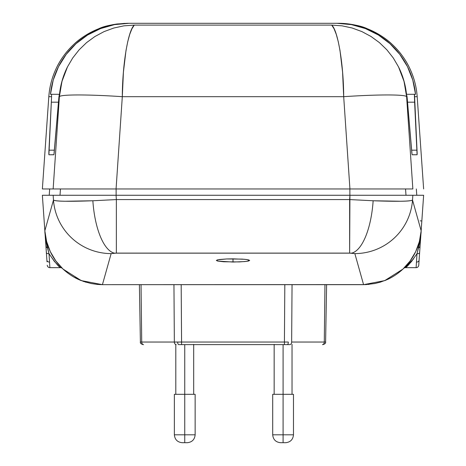 <?xml version="1.0" encoding="UTF-8"?>
<svg xmlns="http://www.w3.org/2000/svg" width="466" height="466" viewBox="0 0 466 466"><rect width="100%" height="100%" fill="white"/><g stroke="black" fill="none" stroke-linecap="round" stroke-linejoin="round"><path stroke-width="0.7" d="M106.638 26.346L114.362 24.442L103.388 27.267L114.362 24.442L124.568 23.376L116.488 24.215L108.298 25.904M355.82 25.444L362.612 27.267L351.638 24.57L340.594 23.347L351.638 24.442L341.444 23.387L351.638 24.442L362.397 27.174M417.187 96.678A78.882 73.453 176 0 1 417.187 96.683L423.635 188.957L417.187 96.683L414.414 96.683L417.187 96.683C416.511 86.88 414.012 77.397 409.69 68.222C405.647 59.59 399.845 51.679 392.29 44.491C385.807 38.224 377.507 32.987 367.4 28.787C361.296 25.793 351.655 23.964 338.491 23.3L337.04 23.3C347.572 23.457 357.026 25.216 365.408 28.572C374.827 32.288 383.017 37.327 389.978 43.682C397.277 50.334 403.107 57.976 407.465 66.609C411.822 75.23 414.513 84.463 415.532 94.295L414.49 94.295L414.402 94.901L414.618 102.182L407.54 102.182L414.618 102.182L417.093 154.776L412.154 154.776L412.031 154.374L407.226 98.571L407.034 96.683L406.614 96.683L412.853 188.957L42.365 188.957L53.147 188.957L59.386 96.683L58.966 96.683L58.774 98.571L53.969 154.374L53.846 154.776L48.907 154.776L51.586 96.683L51.51 94.295L50.468 94.295L53.223 80.082L58.535 66.609L66.224 54.341L76.022 43.682L87.614 34.997L100.592 28.572L114.531 24.628L128.96 23.3L337.04 23.3L351.469 24.628L365.408 28.572L378.386 34.997L389.978 43.682L399.776 54.341L407.465 66.609L412.777 80.082L415.532 94.295L406.486 94.295C405.502 84.69 402.851 75.562 398.535 66.912L403.76 80.245L406.602 94.295M58.955 188.957L60.388 188.957M63.859 188.957L116.116 188.957L116.121 195.266L61.407 195.266M388.906 195.266L349.879 195.266L349.879 188.957L407.045 188.957M59.514 94.295L51.51 94.295L59.514 94.295L58.966 96.683L59.386 96.683L61.966 81.393L67.465 66.912C62.828 76.302 60.137 86.222 59.386 96.683A63.108 4.392 3.9 0 1 122.308 96.683C122.412 64.378 128.115 30.29 134.284 25.1L131.936 28.776L129.734 34.35L127.736 41.678L125.989 50.567L123.42 72.079L122.308 96.683A63.108 4.392 -176.1 0 0 59.386 96.683L53.147 188.957L116.069 188.957L122.308 96.683L343.692 96.683L342.58 72.079L340.011 50.567L338.264 41.678L336.266 34.35L334.064 28.776L331.716 25.1C337.885 30.29 343.588 64.378 343.692 96.683A63.108 4.392 -3.9 0 1 406.614 96.683C405.863 86.222 403.172 76.302 398.535 66.912L393.246 57.912L386.844 49.786L379.406 42.604L371.012 36.476L361.913 31.601L352.156 28.007L342.056 25.834L331.716 25.1L134.284 25.1L123.869 25.846L113.774 28.03L104.046 31.618L94.913 36.529L86.577 42.616L79.098 49.85L72.719 57.97L67.465 66.912C63.149 75.562 60.498 84.69 59.514 94.295L50.468 94.295L59.514 94.295L62.24 80.245L67.465 66.912L72.719 57.97L79.098 49.85L86.577 42.616L94.913 36.529L104.046 31.618L113.774 28.03L123.869 25.846L134.284 25.1L331.716 25.1L342.056 25.834L352.156 28.007L361.913 31.601L371.012 36.476L379.406 42.604L386.844 49.786L393.246 57.912L398.535 66.912L404.034 81.393L406.614 96.683A63.108 4.392 176.1 0 0 343.692 96.683L122.308 96.683L116.069 188.957L349.931 188.957L343.692 96.683L349.931 188.957L412.853 188.957L406.614 96.683L407.034 96.683L406.905 95.664M406.486 94.295L414.49 94.295L417.163 153.541L417.093 154.776L412.113 154.724M417.041 150.174L411.56 150.174L417.041 150.174M56.328 68.176A78.882 78.882 0 0 1 117.31 23.964A78.882 78.882 0 0 0 56.31 68.222C51.988 77.397 49.489 86.88 48.813 96.683L51.586 96.683L48.813 96.683L42.365 188.957L48.813 96.683A78.882 78.882 0 0 1 56.31 68.222C60.353 59.59 66.155 51.679 73.71 44.491C66.155 51.679 60.353 59.59 56.31 68.222C51.988 77.397 49.489 86.88 48.813 96.683M98.6 28.787C88.493 32.987 80.193 38.224 73.71 44.491C80.193 38.224 88.493 32.987 98.6 28.787C104.704 25.793 114.345 23.964 127.509 23.3C114.345 23.964 104.704 25.793 98.6 28.787M53.887 154.724L48.907 154.776L48.837 153.541L48.959 150.174L54.44 150.174L48.959 150.174L51.586 96.683L51.51 94.295L50.468 94.295C51.487 84.463 54.178 75.23 58.535 66.609C62.893 57.976 68.723 50.334 76.022 43.682C82.983 37.327 91.173 32.288 100.592 28.572C108.974 25.216 118.428 23.457 128.96 23.3L117.31 23.964M411.868 153.209L407.034 96.683M337.04 23.3L127.509 23.3M338.52 23.3A78.882 78.882 0 0 1 417.187 96.683A78.882 78.882 0 0 0 338.543 23.3M338.491 23.312L338.491 23.3C351.655 23.964 361.296 25.793 367.4 28.787C377.507 32.987 385.807 38.224 392.29 44.491C399.845 51.679 405.647 59.59 409.69 68.222C414.012 77.397 416.511 86.88 417.187 96.683M51.382 102.182L58.46 102.182L51.382 102.182M59.095 95.664L54.132 153.209M59.217 94.913L59.398 94.295M362.612 27.267L357.702 25.904M114.362 24.57L124.568 23.376L114.362 24.57M226.622 258.962L233 258.84L233 262.049L217.599 261.059L216.329 260.442L217.599 259.83L226.622 258.962L219.142 259.55L216.329 260.442L217.599 261.059L223.738 261.776L239.378 261.927L246.858 261.333L249.671 260.442L246.858 259.55L242.262 259.108L226.622 258.962M85.639 282.14L86.024 282.256M90.893 283.479L97.231 284.423L102.561 284.668L366.154 284.604M75.113 277.742A57.848 57.848 0 0 0 75.119 277.748L81.16 280.567M81.474 280.689L81.101 280.544M368.425 284.452L368.985 284.4M374.577 283.59L380.151 282.204L386.844 279.722A57.848 57.848 0 0 0 388.335 279.041M365.833 284.621L375.107 283.479M181.583 342.038L177.686 342.038A2.627 0.973 90 0 0 178.659 344.619L181.583 344.619L181.583 342.038L284.417 342.038L284.819 284.668L284.417 342.038L288.314 342.038A2.627 0.973 90 0 1 287.341 344.619L289.84 344.619A2.627 1.806 -90 0 0 291.652 342.038L325.606 342.038L324.278 342.038L324.965 284.668L324.278 342.038L291.652 342.038L292.048 284.668L291.652 342.038A2.627 1.806 90 0 1 289.84 344.619L178.659 344.619A2.627 0.973 -90 0 1 177.686 342.038L181.583 342.038L181.181 284.668L181.583 344.619L287.341 344.619A2.627 0.973 -90 0 0 288.314 342.038L284.417 342.038L284.417 344.619L284.417 342.038L181.583 342.038M46.181 249.648L44.847 230.769L53.474 200.06C54.452 200.764 58.256 201.161 64.879 201.248L92.856 200.764A57.848 21.785 87.8 0 0 114.397 253.155L351.603 253.155A57.848 21.785 -87.8 0 0 373.144 200.764L349.64 199.57L349.64 253.114L354.853 253.609L363.579 284.668L102.421 284.668L111.147 253.609L114.397 253.155A57.848 21.785 -92.2 0 1 92.856 200.764C68.817 201.632 55.687 201.394 53.474 200.06A57.848 57.563 15.7 0 0 111.147 253.609L116.36 253.114L349.64 253.114L349.931 195.266L423.635 195.266L419.819 249.648M409.078 262.364A57.848 57.848 0 0 1 391.819 277.229A57.848 57.848 0 0 0 407.296 264.548M44.847 230.769L42.365 195.266L349.931 195.266L116.069 195.266L116.36 199.57L349.64 199.57L373.144 200.764L401.121 201.248C407.744 201.161 411.548 200.764 412.527 200.06L421.153 230.769L423.635 195.266L412.853 195.266L412.527 200.06L412.853 195.266L349.931 195.266L349.64 199.57L116.36 199.57L116.069 195.266L42.365 195.266L44.852 230.856C44.858 236.076 46.682 243.019 50.334 251.692C53.194 257.884 57.434 263.68 63.044 269.074L81.23 280.59L102.421 284.668L111.147 253.609A57.848 57.563 -164.3 0 1 53.474 200.06L53.147 195.266L53.474 200.06L44.847 230.769M418.981 261.851L418.748 265.218A2.627 2.627 0 0 1 416.121 267.665L416.983 253.702L411.449 261.577L405.804 267.379M416.027 250.929L417.466 247.493M384.899 280.544L384.532 280.689A57.848 57.848 0 0 0 384.846 280.561M384.84 280.567L388.568 278.924A57.848 57.848 0 0 0 388.574 278.924M386.844 279.722L389.966 278.225A57.848 57.848 0 0 0 389.972 278.225M390.869 277.753A57.848 57.848 0 0 0 391.819 277.229L390.869 277.753M391.632 277.334L391.003 277.678L391.632 277.334M389.966 278.225L388.568 278.924M384.735 280.608L363.579 284.668L384.735 280.608L402.933 269.092C397.166 274.334 391.102 278.173 384.735 280.608M410.086 261.03L402.933 269.092C408.548 263.704 412.789 257.914 415.655 251.727L410.086 261.03M419.371 241.604L415.655 251.727C419.313 243.036 421.148 236.081 421.148 230.856L419.371 241.604M420.915 233.367L419.563 240.852A2.627 0.384 -166 0 0 419.965 241.178L416.983 253.702L416.121 267.665A2.627 2.627 0 0 0 418.748 265.218L419.097 260.185A2.627 2.068 -176 0 1 416.476 262.073A2.627 2.068 4 0 0 419.097 260.185L419.61 252.572A2.627 1.229 -176.2 0 1 419.61 252.654A2.627 1.229 -176.2 0 1 416.983 253.702C411.012 262.271 407.179 266.925 405.484 267.665L416.121 267.665L405.484 267.665L406.183 267.035M417.623 247.085L417.513 247.376A2.627 0.594 -159.2 0 1 418.701 247.312A2.627 0.594 20.8 0 0 417.513 247.376L418.631 244.161M415.835 195.266L423.413 195.266M411.513 195.266L412.468 195.266M398.139 195.266L398.471 195.266M403.119 195.266L395.873 195.266M102.421 284.668L81.23 280.59C74.869 278.155 68.805 274.311 63.044 269.074L55.856 260.954L50.334 251.692L46.612 241.516L44.852 230.856L47.019 261.851M67.529 195.266L67.861 195.266M53.532 195.266L54.487 195.266M92.856 200.764L116.36 199.57L92.856 200.764M71.735 275.773A57.848 57.848 0 0 0 74.181 277.229L83.402 281.406L91.423 283.59M48.528 247.481L49.99 250.958M47.369 244.161L48.487 247.376A2.627 0.594 -20.8 0 0 47.299 247.312A2.627 0.594 159.2 0 1 48.487 247.376L48.377 247.085M45.086 233.367L46.437 240.852L46.035 241.178A2.627 0.384 166 0 0 46.437 240.852M116.36 253.114L116.36 199.57L116.36 253.114M373.144 200.764A57.848 21.785 92.2 0 1 351.603 253.155L354.853 253.609A57.848 57.563 -15.7 0 0 412.527 200.06C410.313 201.394 397.183 201.632 373.144 200.764M420.448 236.641L421.153 230.769L412.527 200.06A57.848 57.563 164.3 0 1 354.853 253.609L363.579 284.668M141.035 284.668L141.722 342.038L174.348 342.038L173.952 284.668L174.348 342.038L177.686 342.038L174.348 342.038A2.627 1.806 90 0 0 176.16 344.619A2.627 1.806 -90 0 1 174.348 342.038L141.722 342.038L141.035 284.668M139.392 284.668L140.394 342.038L141.722 342.038A2.627 1.806 90 0 0 143.528 344.619A2.627 1.806 -90 0 1 141.722 342.038L140.394 342.038C140.045 343.058 140.924 343.92 143.021 344.619L143.528 344.619M326.608 284.668L325.606 342.038C325.955 343.058 325.076 343.92 322.979 344.619L322.472 344.619A2.627 1.806 -90 0 0 324.278 342.038A2.627 1.806 90 0 1 322.472 344.619L322.979 344.619L322.472 344.619M349.879 195.266L400.737 195.266L349.879 195.266L349.879 188.957M65.263 195.266L72.073 195.266L65.263 195.266M106.038 195.266L116.069 195.266L106.038 195.266M73.983 195.266L76.243 195.266L73.983 195.266M58.646 195.266L59.555 195.266L58.646 195.266M406.445 195.266L407.354 195.266L406.445 195.266M392.017 195.266L389.757 195.266L392.017 195.266M349.931 195.266L359.962 195.266L349.931 195.266M80.74 195.266L97.033 195.266L80.74 195.266M116.121 195.266L97.033 195.266L116.121 195.266L116.121 188.957M60.009 195.266L60.452 188.957L60.009 195.266M49.67 188.957L49.227 195.266L49.67 188.957M405.548 188.957L405.991 195.266L405.548 188.957M416.773 195.266L416.33 188.957L416.773 195.266M379.976 282.256L380.349 282.146M99.835 284.604L100.155 284.621M97.021 284.406L97.598 284.458M233 262.049L233 258.84L244.784 259.312L248.401 259.83L249.671 260.442L248.401 261.059L244.784 261.577L233 262.049M59.799 267.024L60.516 267.665L49.879 267.665L60.516 267.665A2.627 2.627 0 0 1 62.339 268.399A2.627 2.627 0 0 0 60.516 267.665C58.821 266.925 54.988 262.271 49.017 253.702L49.879 267.665L49.017 253.702L46.035 241.178L44.852 230.856L46.035 241.178L45.563 241.05L46.035 241.178L47.299 247.312A2.627 1.048 176 0 1 45.948 246.502A2.627 1.048 -4 0 0 47.299 247.312L47.351 247.545A2.627 1.06 176 0 1 45.959 246.718A2.627 1.06 -4 0 0 47.351 247.545L49.017 253.702A2.627 1.229 176.2 0 1 46.39 252.654A2.627 1.229 -3.8 0 0 49.017 253.702L54.551 261.577L60.196 267.379M58.39 265.696L58.914 266.202M56.549 263.826L57.102 264.408M53.899 260.785L54.499 261.519M408.88 264.426L409.439 263.838M411.501 261.519L412.101 260.785M407.08 266.208L407.604 265.707M420.437 241.05L419.965 241.178L420.437 241.05L421.148 230.856L419.965 241.178L418.701 247.312A2.627 1.048 4 0 0 420.052 246.502A2.627 1.048 -176 0 1 418.701 247.312L418.649 247.545A2.627 1.06 4 0 0 420.041 246.718A2.627 1.06 -176 0 1 418.649 247.545L416.983 253.702A2.627 1.229 3.8 0 0 419.61 252.654A2.627 1.229 3.8 0 0 419.61 252.572L420.379 241.895M420.163 220.843L421.841 220.96M419.336 256.684L420.041 246.718M46.39 252.572A2.627 1.229 -3.8 0 0 46.39 252.654A2.627 1.229 176.2 0 1 46.39 252.572L46.291 251.104M410.424 262.766L412.119 260.762M408.315 263.325L403.667 268.393A2.627 2.627 0 0 1 405.484 267.665A2.627 2.627 0 0 0 403.748 268.323M419.575 240.794L420.443 236.693M421.113 231.322L419.965 241.178L419.563 240.852M53.881 260.762L58.85 266.144M57.685 263.325L62.304 268.364M62.263 268.329L60.638 266.68M45.435 235.953L46.419 240.782M416.983 253.702L416.476 262.073M45.959 246.718L46.903 260.185A2.627 2.068 -4 0 0 49.524 262.073A2.627 2.068 176 0 1 46.903 260.185L46.67 256.76M47.252 265.218A2.627 2.627 0 0 0 49.879 267.665A2.627 2.627 0 0 1 47.252 265.218M45.284 237.06L44.887 231.322M195.138 394.318L184.752 394.318L184.752 344.619L184.752 394.318L195.138 394.318L195.138 434.813L184.752 434.813L184.752 442.7L187.245 442.7L182.253 442.7L184.752 442.7L184.752 434.813L195.138 434.813C194.666 439.595 192.033 442.228 187.245 442.7M293.475 394.318L283.089 394.318L283.089 344.619L283.089 394.318L293.475 394.318L293.475 434.813L283.089 434.813L283.089 442.7L285.588 442.7L280.596 442.7L283.089 442.7L283.089 434.813L293.475 434.813C293.003 439.595 290.376 442.228 285.588 442.7M174.366 394.318L184.752 394.318L184.752 434.813L184.752 394.318L174.366 394.318L174.366 434.813L184.752 434.813L174.366 434.813C174.837 439.595 177.464 442.228 182.253 442.7M272.703 394.318L283.089 394.318L283.089 434.813L283.089 394.318L272.703 394.318L272.703 434.813L283.089 434.813L272.703 434.813C273.175 439.595 275.808 442.228 280.596 442.7M403.667 268.393L413.528 258.95M421.148 230.856L420.582 235.848M419.65 252.036L419.097 260.185M46.483 254.011L46.39 252.636M193.687 344.357L193.687 394.318M292.031 344.357L292.031 394.318M274.154 344.357L274.154 394.318M175.81 344.357L175.81 394.318"/></g></svg>
